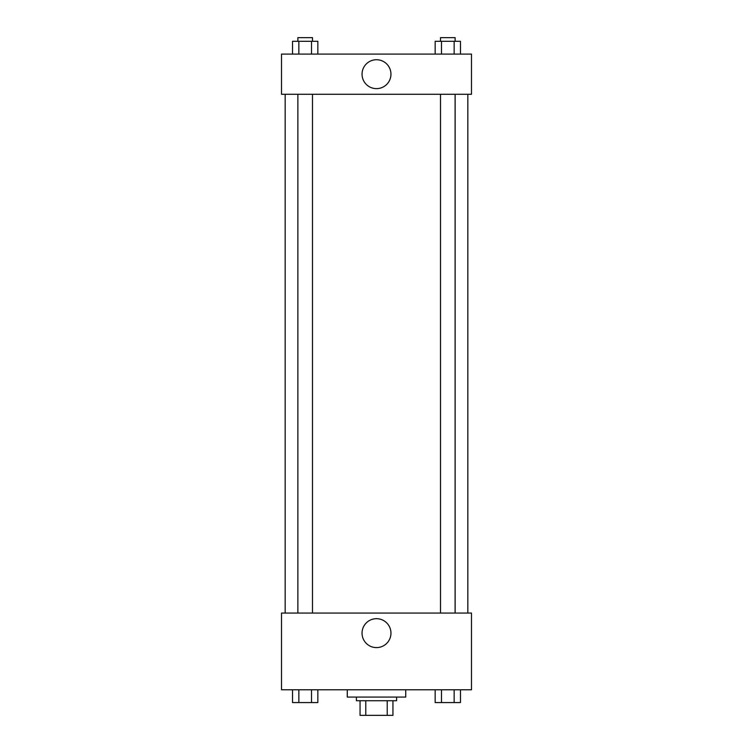 <?xml version="1.0" encoding="UTF-8"?>
<svg xmlns="http://www.w3.org/2000/svg" width="753" height="753" viewBox="0 0 753 753"><rect width="100%" height="100%" fill="white"/><g stroke="black" fill="none" stroke-linecap="round" stroke-linejoin="round"><path stroke-width="1.13" d="M387.221 700.732L387.221 715.35L360.056 715.35L360.056 700.732M387.221 715.35L392.944 715.35L392.944 700.732L392.944 715.35M396.596 697.08L396.596 700.732L356.404 700.732L356.404 697.08M365.779 700.732L365.779 715.35M347.274 689.776L347.274 697.08L405.726 697.08L405.726 689.776M471.491 689.776L281.509 689.776L281.509 613.055L471.491 613.055L471.491 689.776M376.5 647.599A14.448 14.448 0 0 1 363.981 625.922A14.448 14.448 0 0 1 389.019 625.922A14.448 14.448 0 0 1 376.5 647.599M467.839 94.276L467.839 613.055M440.505 613.055L440.505 94.276M312.495 94.276L312.495 613.055M471.491 94.276L281.509 94.276L281.509 54.094L471.491 54.094L471.491 94.276M390.948 74.18A14.448 14.448 0 0 1 369.271 86.699A14.448 14.448 0 0 1 369.271 61.671A14.448 14.448 0 0 1 390.948 74.18M460.469 54.094L460.469 41.302L435.159 41.302L435.159 54.094M454.144 41.302L454.144 54.094M441.484 41.302L441.484 54.094M440.505 41.302L440.505 37.65L455.123 37.65L455.123 41.302M317.841 54.094L317.841 41.302L292.531 41.302L292.531 54.094M311.516 41.302L311.516 54.094M298.856 41.302L298.856 54.094M297.877 41.302L297.877 37.65L312.495 37.65L312.495 41.302M460.469 689.776L460.469 702.568L435.159 702.568L435.159 689.776M454.144 689.776L454.144 702.568M441.484 689.776L441.484 702.568M455.123 702.568L440.505 702.568M317.841 689.776L317.841 702.568L292.531 702.568L292.531 689.776M311.516 689.776L311.516 702.568M298.856 689.776L298.856 702.568M312.495 702.568L297.877 702.568M285.161 94.276L285.161 613.055M455.123 613.055L455.123 94.276M297.877 94.276L297.877 613.055"/></g></svg>
